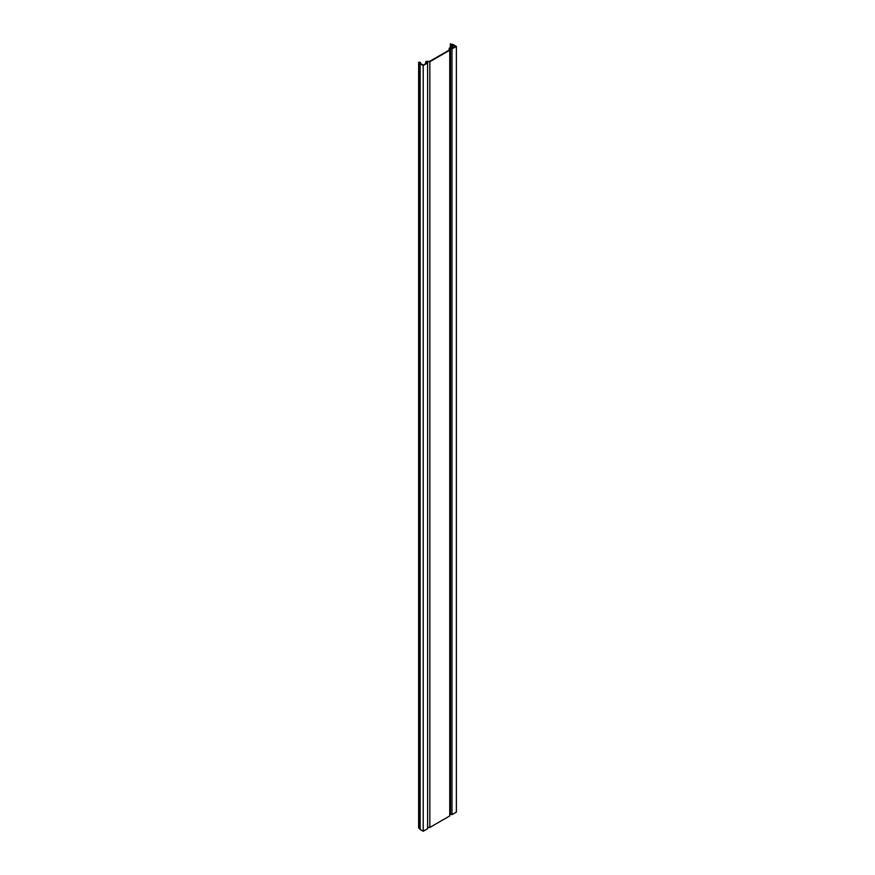 <?xml version="1.0" encoding="UTF-8"?>
<svg xmlns="http://www.w3.org/2000/svg" width="875" height="875" viewBox="0 0 875 875"><rect width="100%" height="100%" fill="white"/><g stroke="black" fill="none" stroke-linecap="round" stroke-linejoin="round"><path stroke-width="1.31" d="M427.602 63.011L427.602 828.723L423.216 831.25L423.216 65.538L427.602 63.011L426.716 61.709L429.844 61.709L449.739 50.225L449.739 48.42L451.992 48.923L456.367 46.397L453.316 44.636A1.575 0.908 0 0 0 451.445 44.483L450.33 43.75L450.33 47.83M419.705 828.1L418.633 828.089L418.633 62.377L419.902 62.694A1.575 0.908 0 0 0 419.705 63.131A1.575 0.908 0 0 0 420.164 63.777L423.216 65.538M423.216 831.25L420.164 829.489A1.575 0.908 180 0 1 419.705 828.844L419.705 63.131M418.633 62.377L419.562 62.048L420.394 62.847A1.017 0.591 0 0 0 420.558 63.547L423.216 65.078L426.836 62.989L425.928 62.366A1.028 0.591 180 0 1 426.716 61.392L429.603 61.392L449.181 50.094L449.181 48.42L449.181 50.094M449.739 50.225L449.739 815.938L429.844 827.422L429.844 61.709M429.844 827.422L427.602 827.422M449.181 48.42A1.028 0.591 180 0 1 450.877 47.961L451.959 48.486L455.58 46.397L452.922 44.866A1.017 0.591 0 0 0 451.719 44.767L450.33 44.297M451.992 48.923L451.992 814.636L456.367 812.109L456.367 46.397M451.992 814.636L449.739 814.133M420.164 63.777L420.164 829.489M425.928 62.366L425.928 63.514M426.716 61.709L426.716 62.409M452.922 44.866L452.922 47.928M450.516 48.212L450.516 813.925M420.394 62.847L420.394 63.416M451.719 44.767L451.719 48.377M419.562 62.377L419.562 828.089M420.503 62.595L420.503 63.514M425.688 61.983L425.688 63.656M419.945 62.595L419.945 828.297"/></g></svg>
